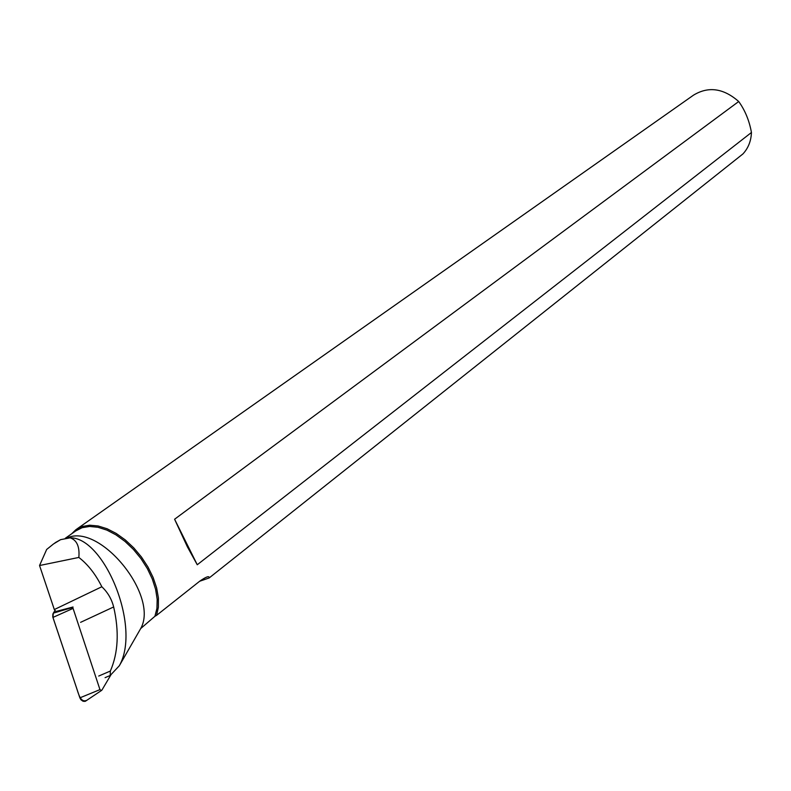 <?xml version="1.0" encoding="UTF-8"?>
<svg xmlns="http://www.w3.org/2000/svg" width="791" height="791" viewBox="0 0 791 791"><rect width="100%" height="100%" fill="white"/><g stroke="black" fill="none" stroke-linecap="round" stroke-linejoin="round"><path stroke-width="1.19" d="M53.313 613.134L55.034 610.444L52.888 614.014L52.77 616.881L76.529 687.873C78.596 693.974 80.494 703.021 86.753 700.342L84.953 701.38L83.075 701.261L80.959 699.798L79.871 697.85L52.928 617.435L53.313 613.134L72.752 607.448L99.963 689.614L101.416 690.513L101.91 690.098L111.076 674.575M105.074 677.669L110.186 675.484L110.364 671.035L98.717 676.048M73.039 606.994L55.864 611.512L54.322 609.554L39.55 565.525L78.843 557.437C79.782 546.69 76.905 540.154 70.201 537.831C104.036 537.089 141.53 626.749 119.303 665.775L140.699 628.548C159.377 595.702 99.844 522.594 67.087 537.959M55.766 542.369L60.61 539.66L70.201 537.831M60.61 539.66L53.541 543.931L46.669 549.458L39.55 565.525M199.629 581.266L209.17 577.944C209.447 575.591 206.332 576.639 199.846 581.098L156.578 615.349L158.378 607.241L158.408 597.976L156.638 587.931L153.128 577.489L148.006 567.058L141.48 557.062L133.798 547.896L125.275 539.917L116.247 533.46L107.082 528.754L98.124 525.975L89.739 525.214L82.234 526.48L75.887 529.703L71.694 533.777M119.303 665.775L110.186 675.484M110.364 671.035C118.205 652.901 119.303 631.544 113.657 606.954L80.603 622.339M78.843 557.437C87.89 564.398 95.553 574.167 101.831 586.754C107.695 592.281 111.64 599.014 113.657 606.954M209.17 577.944L742.917 153.948C748.256 148.194 751.094 141.035 751.45 132.483L197.256 564.754L187.358 546.769L174.593 519.232L738.705 101.515C723.508 88.216 708.449 86.09 693.519 95.147L76.519 529.258M65.327 538.256L75.788 530.89L82.106 527.696L89.591 526.46L97.946 527.271L106.864 530.099L115.99 534.864L124.958 541.38L133.392 549.399L140.966 558.604L147.353 568.6L152.297 578.992L155.619 589.364L157.182 599.291L156.934 608.378L154.917 616.288L156.578 615.349M140.699 628.548L154.917 616.288M738.705 101.515C745.043 110.285 749.285 120.608 751.45 132.483M174.593 519.232L197.256 564.754M101.831 586.754L54.322 609.554M72.663 608.586L52.928 617.435M79.871 697.85L99.963 689.614M101.416 690.513L85.398 701.251M54.638 543.16L55.874 542.29"/></g></svg>
